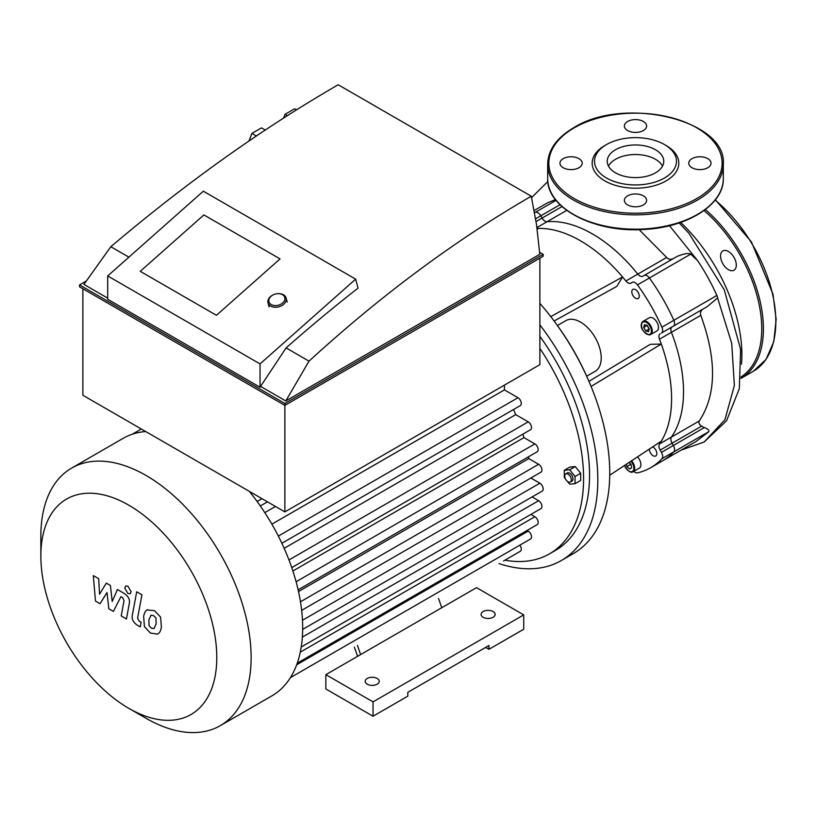 <?xml version="1.0" encoding="UTF-8"?>
<svg xmlns="http://www.w3.org/2000/svg" width="817" height="817" viewBox="0 0 817 817"><rect width="100%" height="100%" fill="white"/><g stroke="black" fill="none" stroke-linecap="round" stroke-linejoin="round"><path stroke-width="1.23" d="M736.301 265.117A11.121 6.424 -120 0 0 731.45 253.924A11.121 6.424 -120 0 0 722.871 250.942A11.121 6.424 -120 0 0 722.871 263.789A11.121 6.424 -120 0 0 734.003 270.213A11.121 6.424 -120 0 0 736.301 265.117M642.795 276.228A5.852 3.38 60 0 1 637.811 274.103A128.79 74.357 -120 0 0 547.073 221.724A5.852 3.38 60 0 1 542.09 218.078L540.783 215.821A5.852 3.38 -120 0 0 535.482 212.216A140.504 81.118 -120 0 0 534.543 212.44A140.504 81.118 60 0 1 535.482 212.216A5.852 3.38 60 0 1 540.783 215.821L542.09 218.078A5.852 3.38 -120 0 0 547.073 221.724A128.79 74.357 60 0 1 637.811 274.103A5.852 3.38 -120 0 0 642.795 276.228L644.102 275.472A5.852 3.38 60 0 1 649.403 277.994A140.504 81.118 60 0 1 673.841 320.315A5.852 3.38 60 0 1 673.371 326.167L672.064 326.923A5.852 3.38 -120 0 0 671.411 332.305A128.79 74.357 60 0 1 671.411 437.075A5.852 3.38 -120 0 0 672.064 443.212L673.371 445.479A5.852 3.38 60 0 1 673.841 451.862A140.504 81.118 60 0 1 662.689 460.778A140.504 81.118 -120 0 0 673.841 451.862A5.852 3.38 -120 0 0 673.371 445.479L672.064 443.212A5.852 3.38 60 0 1 671.411 437.075A128.79 74.357 -120 0 0 671.411 332.305A5.852 3.38 60 0 1 672.064 326.923L703.846 308.571C700.945 310.256 699.924 312.502 700.782 315.342C716.928 359.551 716.438 394.754 699.311 420.959C698.402 422.767 699.158 424.503 701.589 426.168L704.336 427.597C707.777 428.782 709.248 430.15 708.778 431.693L696.115 441.476L650.771 467.661A140.504 81.118 -120 0 0 661.913 458.745A5.852 3.38 -120 0 0 661.453 452.363L660.146 450.096A5.852 3.38 60 0 1 659.482 443.958A128.79 74.357 -120 0 0 661.3 441.17A128.79 74.357 -120 0 0 661.3 344.059L591.069 386.441M534.195 210.49L547.584 202.81L555.437 199.583M690.712 254.138L697.738 260.766A140.504 81.118 -120 0 1 716.887 295.458L673.841 320.315A140.504 81.118 -120 0 0 649.403 277.994A5.852 3.38 -120 0 0 644.102 275.472L677.15 256.395C684.043 253.627 688.568 252.872 690.712 254.138L637.485 284.878A5.852 3.38 -120 0 0 632.184 282.355L630.877 283.111A5.852 3.38 60 0 1 625.883 280.987A128.79 74.357 -120 0 0 622.574 276.983L616.835 286.389L554.089 321.01M716.887 295.458A5.852 3.38 -120 0 1 717.592 297.919L707.287 306.589L673.371 326.167A5.852 3.38 -120 0 0 673.841 320.315L661.913 327.198A140.504 81.118 -120 0 0 637.485 284.878M707.287 306.589L661.453 333.05A5.852 3.38 -120 0 0 661.913 327.198M639.119 229.638L666.652 257.457C668.663 259.592 671.084 259.857 673.902 258.264M680.663 222.418A125.001 72.172 60 0 1 741.499 364.168M627.63 121.478A11.121 6.424 0 0 0 624.372 126.012A11.121 6.424 0 0 0 635.493 132.436A11.121 6.424 0 0 0 646.615 126.012A11.121 6.424 0 0 0 639.752 120.089A11.121 6.424 0 0 0 627.63 121.478M707.757 158.651A11.121 6.424 0 0 0 695.635 157.262A11.121 6.424 0 0 0 688.762 163.196A11.121 6.424 0 0 0 699.883 169.619A11.121 6.424 0 0 0 711.015 163.196A11.121 6.424 0 0 0 707.757 158.651M643.357 204.914A11.121 6.424 0 0 0 646.615 200.369A11.121 6.424 0 0 0 635.493 193.956A11.121 6.424 0 0 0 624.372 200.369A11.121 6.424 0 0 0 631.235 206.303A11.121 6.424 0 0 0 643.357 204.914M563.23 167.74A11.121 6.424 0 0 0 575.352 169.129A11.121 6.424 0 0 0 582.215 163.196A11.121 6.424 0 0 0 571.093 156.772A11.121 6.424 0 0 0 559.972 163.196A11.121 6.424 0 0 0 563.23 167.74M604.856 145.508L604.856 145.508A43.321 25.01 0 0 0 604.856 180.884A43.321 25.01 0 0 0 666.121 180.884A43.321 25.01 0 0 0 666.121 145.508L664.466 144.558A40.983 23.662 0 0 0 606.52 144.558L604.856 145.508L606.51 144.558A40.983 23.662 0 0 0 606.51 144.558A40.983 23.662 0 0 0 606.52 178.014A40.983 23.662 0 0 0 664.466 178.014A40.983 23.662 0 0 0 664.466 144.558M662.526 166.065A28.278 16.33 0 0 0 615.497 159.305A28.278 16.33 0 0 0 608.461 166.065M615.497 149.736A28.278 16.33 0 0 0 607.215 161.286A28.278 16.33 0 0 0 635.493 177.606A28.278 16.33 0 0 0 663.772 161.286A28.278 16.33 0 0 0 646.308 146.202A28.278 16.33 0 0 0 615.497 149.736M568.019 481.775A4.688 2.706 60 0 1 564.956 477.649A4.688 2.706 60 0 1 565.681 473.891A4.688 2.706 60 0 1 570.358 476.597A4.688 2.706 60 0 1 570.358 482.01A4.688 2.706 60 0 1 568.019 481.775M565.681 473.891L567.335 472.941A4.688 2.706 60 0 1 572.012 475.647A4.688 2.706 60 0 1 572.012 481.05L570.358 482.01M565.497 478.976L564.292 477.475L564.292 470.296L569.919 467.048L575.301 466.568L580.683 473.268L580.683 480.437L575.056 483.695L569.674 484.175L567.417 481.366M564.292 470.296L569.674 469.816L575.056 476.515L575.056 483.695M575.301 466.568L569.674 469.816M580.683 473.268L575.056 476.515M647.054 325.37L649.198 329.077M643.704 327.433L644.45 324.666L647.217 325.411L649.239 328.924L648.494 331.692L645.726 330.946L643.704 327.433L647.013 325.523M645.726 330.946L649.035 329.037M629.019 462.493L630.938 464.199L631.674 467.824L629.652 468.999L626.874 466.538L626.404 464.219M629.917 463.3L631.214 465.527M626.874 466.538L630.193 464.618M629.652 468.999L631.674 467.824M649.372 334.888A7.608 4.391 -120 0 0 650.689 334.531L649.198 334.939C640.089 331.018 639.874 323.91 643.081 321.347L649.29 317.762A7.608 4.391 60 0 1 656.899 322.164A7.608 4.391 60 0 1 656.899 330.946L650.689 334.531A7.608 4.391 -120 0 0 650.689 325.748A7.608 4.391 -120 0 0 643.081 321.347A7.608 4.391 -120 0 0 641.508 325.084M637.495 456.897A7.608 4.391 60 0 1 639.333 468.131L633.124 471.715A7.608 4.391 -120 0 0 631.582 460.798M637.25 298.746A5.27 3.043 60 0 1 632.532 294.743A5.27 3.043 60 0 1 632.899 289.371A5.27 3.043 60 0 1 638.169 292.415A5.27 3.043 60 0 1 638.169 298.501A5.27 3.043 60 0 1 637.25 298.746M652.66 446.879A5.27 3.043 60 0 1 656.449 451.464A5.27 3.043 60 0 1 655.734 455.968A5.27 3.043 60 0 1 649.791 451.484A5.27 3.043 60 0 1 649.372 449.054M609.727 475.228L661.3 441.17M588.934 381.355L650.281 344.325L661.3 344.059A128.79 74.357 -120 0 0 659.482 339.188A5.852 3.38 60 0 1 660.146 333.806M550.75 316.608L622.574 276.983A128.79 74.357 -120 0 0 538.464 228.423A128.79 74.357 -120 0 0 537.075 228.474M633.788 471.338A5.852 3.38 -120 0 0 637.485 472.859A140.504 81.118 -120 0 0 650.771 467.661M586.677 376.218L595.154 371.327A29.269 16.902 -120 0 0 601.22 357.928A29.269 16.902 -120 0 0 588.444 328.475A29.269 16.902 -120 0 0 565.885 320.632L557.408 325.523M538.464 228.423L537.157 229.077M644.102 275.472L677.15 256.395M661.453 333.05L673.371 326.167L661.453 333.05M499.034 563.587A176.206 101.737 -120 0 0 561.33 560.533L573.248 553.65A176.206 101.737 -120 0 0 609.748 472.982A176.206 101.737 -120 0 0 539.874 303.383M561.33 560.533A176.206 101.737 -120 0 0 597.819 479.865A176.206 101.737 -120 0 0 539.874 324.839M504.906 560.186A164.503 94.976 -120 0 0 549.514 553.834L555.478 550.392A164.503 94.976 -120 0 0 589.547 475.085A164.503 94.976 -120 0 0 539.874 336.318M549.514 553.834A164.503 94.976 -120 0 0 583.583 478.527A164.503 94.976 -120 0 0 539.874 348.348M587.811 378.802A164.503 94.976 -120 0 0 555.744 323.256M278.342 536.075L517.978 397.726L504.436 389.903L504.436 385.124M517.978 397.726A4.688 2.706 60 0 1 521.032 401.852A4.688 2.706 60 0 1 520.317 405.6L281.865 543.274M284.163 548.319L515.721 414.638A131.129 75.705 -120 0 0 513.485 409.552M515.721 414.638L528.211 421.848A4.688 2.706 60 0 1 531.264 425.974A4.688 2.706 60 0 1 530.55 429.722L291.751 567.59M292.894 571.012L523.963 437.606A131.129 75.705 -120 0 0 522.911 434.133M523.963 437.606L534.859 443.897A4.688 2.706 60 0 1 537.923 448.022A4.688 2.706 60 0 1 537.198 451.77L298.113 589.813M298.501 591.539L528.773 458.592A131.129 75.705 -120 0 0 528.476 456.815M528.773 458.592L538.638 464.291A4.688 2.706 60 0 1 541.702 468.417A4.688 2.706 60 0 1 540.987 472.165L301.657 610.34M530.866 478.006L539.874 483.204A4.688 2.706 -120 0 1 542.927 487.34A4.688 2.706 -120 0 1 542.212 491.088L302.668 629.386M301.228 647.013L540.987 508.593A4.688 2.706 -120 0 0 541.702 504.835A4.688 2.706 -120 0 0 538.638 500.709L532.092 496.93M297.255 663.159L537.198 524.616A4.688 2.706 -120 0 0 537.923 520.868A4.688 2.706 -120 0 0 534.859 516.742L530.866 514.434M290.403 677.64L530.55 538.995A4.688 2.706 -120 0 0 531.264 535.237A4.688 2.706 -120 0 0 528.211 531.111L527.088 530.458M503.486 561.013A4.688 2.706 60 0 1 503.466 561.024L520.317 551.291A4.688 2.706 -120 0 0 519.847 545.174M128.81 708.339A124.398 71.825 -120 0 0 216.781 657.552A124.398 71.825 -120 0 0 128.81 505.192A124.398 71.825 -120 0 0 40.85 555.979A124.398 71.825 -120 0 0 128.81 708.339L145.988 718.255A148.694 85.846 -120 0 0 220.345 725.629L271.877 695.87A148.694 85.846 -120 0 0 280.068 689.967A148.694 85.846 -120 0 0 290.638 677.262A148.694 85.846 -120 0 0 297.5 662.424A148.694 85.846 -120 0 0 301.402 645.869A148.694 85.846 -120 0 0 302.678 627.803A148.694 85.846 -120 0 0 301.402 608.267A148.694 85.846 -120 0 0 297.5 587.209A148.694 85.846 -120 0 0 290.638 564.435A148.694 85.846 -120 0 0 280.068 539.537A148.694 85.846 -120 0 0 262.666 509.399A148.694 85.846 -120 0 0 249.359 491.385M145.702 431.539A148.694 85.846 -120 0 0 132.395 434.184A148.694 85.846 -120 0 0 123.183 438.32L71.651 468.08A148.694 85.846 -120 0 0 40.85 536.146L40.85 555.979M504.436 389.903L271.877 524.167M261.961 498.656L257.11 501.454M220.345 725.629A148.694 85.846 -120 0 0 251.136 657.552A148.694 85.846 -120 0 0 186.235 507.908A148.694 85.846 -120 0 0 71.651 468.08M100.072 603.702L107.007 592.519L108.835 608.767L113.4 611.402L120.926 596.655L122.55 597.595L124.041 600.628L121.233 615.936L126.451 618.959L129.331 603.283C130.107 599.698 128.453 596.451 124.358 593.52L117.434 589.527L112.195 601.465L110.418 585.483L106.322 583.124L99.551 594.163L98.683 578.712L93.291 575.597L95.497 601.067L100.072 603.702M151.074 615.17L148.878 619.766L149.092 625.781L151.329 628.14L153.953 628.59L156.159 623.963L155.935 617.989L153.657 615.599L150.808 615.303M147.601 609.645C145.518 610.524 144.2 612.893 143.649 616.743L144.435 626.629L150.41 633.052L157.426 634.125C159.509 633.257 160.826 630.877 161.378 626.986L160.592 617.141L154.576 610.697L147.04 609.921M157.426 634.125L157.987 633.839M136.705 591.784L132.303 615.395C131.517 618.959 133.161 622.227 137.246 625.168L140.228 626.894L141.086 622.278L139.074 621.114L137.593 618.081L141.933 594.807L136.705 591.784M127.932 593.53L130.169 593.755L131.098 591.692L127.932 586.208L125.685 585.983L124.756 588.036L127.932 593.53M354.364 647.105L357.58 656.327M438.545 598.504L441.762 607.725L476.536 587.648L523.728 614.895L373.042 701.885L325.86 674.648L441.762 607.725M357.417 645.348L360.624 654.57M523.728 614.895L523.728 629.233L488.954 649.311L488.954 645.491L407.816 692.326L407.816 696.155L373.042 716.233L325.86 688.986L325.86 674.648M488.954 649.311L485.645 647.401M373.042 716.233L373.042 701.885M483.153 617.284A7.026 4.054 180 0 1 481.101 614.415A7.026 4.054 180 0 1 488.127 610.36A7.026 4.054 180 0 1 495.153 614.415A7.026 4.054 180 0 1 490.813 618.163A7.026 4.054 180 0 1 483.153 617.284M367.252 684.207A7.026 4.054 180 0 1 365.189 681.337A7.026 4.054 180 0 1 372.215 677.283A7.026 4.054 180 0 1 379.241 681.337A7.026 4.054 180 0 1 374.911 685.085A7.026 4.054 180 0 1 367.252 684.207M255.895 136.276L259.877 133.61M265.229 130.036L261.501 127.881L251.942 133.406L256.089 135.796M251.942 133.406L249.022 140.953M296.5 109.846L294.62 108.763L285.062 114.288L287.38 115.616M285.062 114.288L283.611 118.036M203.893 214.922L280.057 258.897L216.423 315.311L140.258 271.336L203.893 214.922L280.057 258.897L216.423 315.311L140.258 271.336L203.893 214.922M355.661 279.138L203.331 191.188L107.701 275.952L107.701 299.277L260.041 387.227L260.041 363.902L355.661 279.138L358.06 288.115A1246.865 719.879 120 0 0 286.083 347.909L260.041 387.227M260.041 363.902L107.701 275.952M286.083 347.909L309.01 361.145C381.008 295.284 455.089 240.31 531.264 196.223L536.524 224.593L539.792 254.301L285.787 400.953L309.01 361.145M128.902 257.161L110.826 246.724C186.205 182.814 261.991 128.831 338.187 84.754L531.264 196.223M261.021 386.655L285.787 400.953M539.639 252.3L543.182 254.342L284.878 403.475L79.555 284.939L86.347 281.017M110.826 246.724L83.926 284.408L107.701 298.134M79.555 284.939L79.555 286.849L284.878 405.385L543.182 256.262L543.182 254.342M284.878 403.475L284.878 511.891L539.874 364.668L539.874 258.172M82.864 288.758L82.864 395.254L284.878 511.891M274.502 294.324A9.365 6.607 -14.7 0 0 274.441 294.345A9.365 6.607 -14.7 0 0 268.017 302.811A9.365 6.607 -14.7 0 0 270.672 306.079A9.365 6.607 -14.7 0 0 281.436 305.803A9.365 6.607 -14.7 0 0 286.134 298.062A9.365 6.607 -14.7 0 0 276.391 293.834A9.365 6.607 -14.7 0 0 276.33 293.844M271.264 304.567A8.201 5.78 165.3 0 1 274.553 294.304A8.201 5.78 165.3 0 1 276.269 293.854A8.201 5.78 165.3 0 1 284.449 300.666A8.201 5.78 165.3 0 1 271.264 304.567M715.13 200.104A108.304 62.531 60 0 1 772.668 294.692A108.304 62.531 60 0 1 753.397 371.224L766.05 359.378L773.791 341.659L776.15 319.406L772.994 294.181L751.507 242.026L715.396 199.787M705.388 209.53A108.304 62.531 60 0 1 760.627 303.607A108.304 62.531 60 0 1 740.968 378.394L753.397 371.224M704.04 210.541A107.129 61.857 60 0 1 740.978 376.994M566.722 210.377L536.953 227.565M562.014 206.578L536.064 221.55M560.013 204.71L535.625 218.793M556.04 200.349L534.594 212.726M700.782 315.342L659.482 339.188M699.311 420.959L659.482 443.958M701.589 426.168L660.146 450.096M704.336 427.597L661.453 452.363M708.778 431.693L661.913 458.745M666.652 257.457L625.883 280.987M717.592 297.919L731.715 343.293L734.381 385.491L724.914 419.754L704.121 442.028L681.204 450.085M669.491 225.706L697.738 260.766M574.228 127.82A86.643 50.021 0 0 0 613.067 211.511A86.643 50.021 0 0 0 719.185 150.246A86.643 50.021 0 0 0 574.228 127.82M547.676 164.156A87.817 50.695 0 0 0 635.493 214.851A87.817 50.695 0 0 0 723.3 164.156C726.997 119.895 623.902 95.609 573.646 127.769C556.755 137.756 548.105 149.889 547.676 164.156L547.676 178.494A87.817 50.695 0 0 0 635.493 229.189A87.817 50.695 0 0 0 723.3 178.494L723.3 164.156M648.769 334.592A7.026 4.054 60 0 1 641.508 325.064A7.026 4.054 60 0 1 649.137 324.88A7.026 4.054 60 0 1 648.769 334.592M630.898 461.258A7.026 4.054 60 0 1 632.542 471.378A7.026 4.054 60 0 1 624.505 465.476M629.11 471.215A7.608 4.391 -120 0 0 633.124 471.715C630.959 473.38 628.038 471.276 624.362 465.435M264.8 512.627L275.472 506.458M300.472 601.792L538.638 464.291M302.474 620.266L539.874 483.204M288.973 559.962L528.211 421.848M296.101 581.745L534.859 443.897M302.351 637.127L538.638 500.709M296.663 664.793L528.211 531.111M300.278 652.17L534.859 516.742M531.581 197.643L547.829 181.527M679.162 222.929L688.925 233.305L724.281 289.851L740.611 349.4L739.314 388.708L726.527 420.796L704.121 442.028M547.676 178.494C546.389 208.049 594.276 232.937 643.653 229.465C687.301 227.626 724.148 204.516 723.3 178.494M141.31 428.996L132.242 434.236M260.327 505.978L267.476 501.842M287.186 302.086L286.134 298.062M269.069 306.824L268.017 302.811"/></g></svg>
